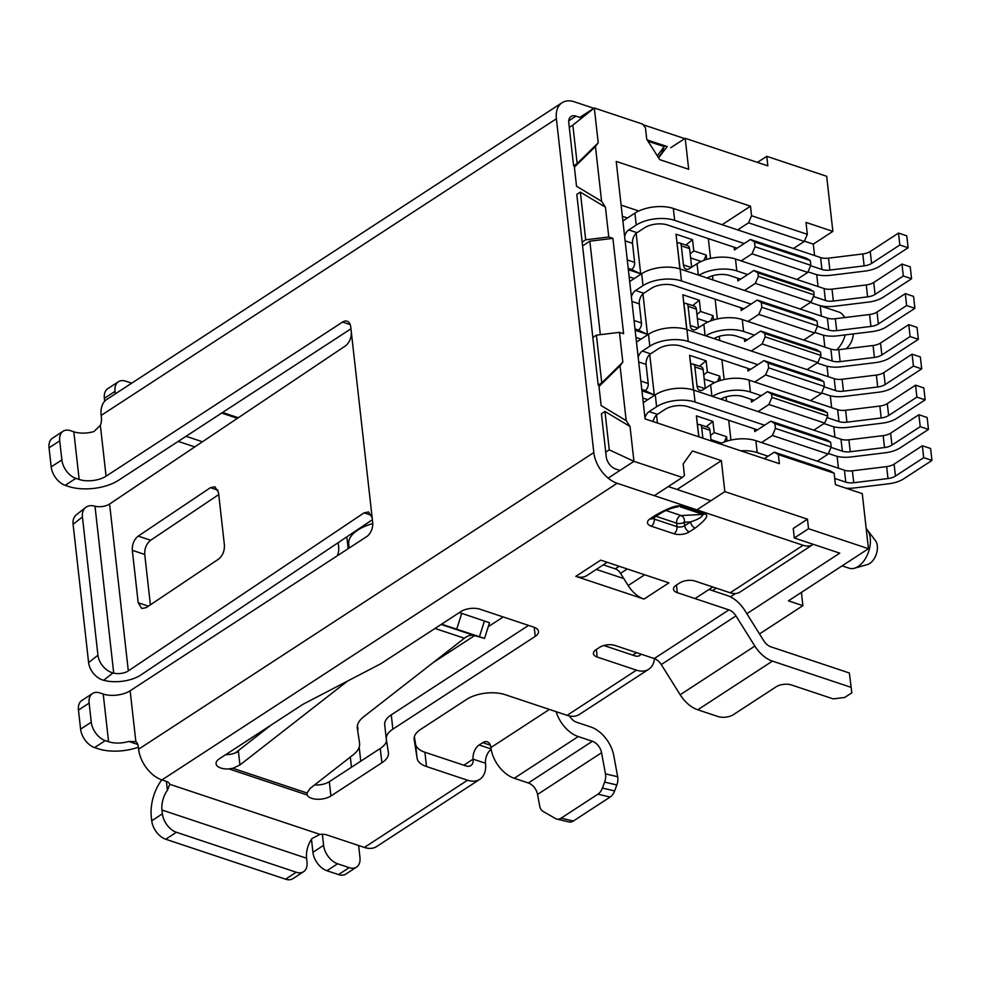 <?xml version="1.0" encoding="UTF-8"?>
<svg xmlns="http://www.w3.org/2000/svg" width="981" height="981" viewBox="0 0 981 981"><rect width="100%" height="100%" fill="white"/><g stroke="black" fill="none" stroke-linecap="round" stroke-linejoin="round"><path stroke-width="1.47" d="M686.872 329.542L683.916 303.215L684.836 303.521M713.481 319.953L712.991 315.6L700.593 311.468L699.343 300.26L682.813 294.754L683.916 303.215M699.343 300.26L692.623 305.618M686.712 329.493L682.813 294.754M684.002 303.926A5.481 3.323 108.4 0 1 686.271 303.497A5.481 3.323 108.4 0 1 688.086 306.379L690.232 325.459A8.216 4.979 -71.6 0 0 692.966 329.775A8.216 4.979 -71.6 0 0 696.363 329.125L703.831 324.257A27.394 13.207 173.6 0 1 742.274 319.561L743.61 331.48L754.475 335.11M698.447 327.777L696.351 309.138A5.481 3.323 -71.6 0 0 694.536 306.256L686.271 303.497M712.795 586.994L695.014 598.569M746.848 613.701L839.761 553.149L794.316 537.993L793.249 528.452L807.473 519.182L724.836 491.628L721.366 460.641L677.086 489.494M735.48 593.542L730.391 596.853M716.277 588.146L712.476 590.623M757.455 162.392L766.774 156.322L826.676 176.298L832.857 231.369L806.002 222.417L807.338 234.336L751.556 215.734L750.49 206.194L722.09 224.71M764.309 458.667L774.267 452.18L778.362 454.62L779.368 463.682L645.093 418.912L616.215 161.424L750.49 206.194M778.362 454.62L834.132 473.222L835.42 484.663L862.274 493.627L868.455 548.698L808.54 528.722L807.473 519.182M605.718 452.155L609.275 449.838L633.947 461.328L682.285 477.44L684.444 475.405L683.156 463.964L692.439 450.99L721.366 460.641M608.159 478.127L633.947 461.328L630.035 426.514L626.197 420.641L620.041 365.815L622.812 362.148L619.477 332.338L596.411 335.159L601.758 382.848L622.812 362.148M582.15 242.111L585.706 239.793L608.772 236.973L612.904 238.358L623.609 333.724L619.477 332.338M608.772 236.973L605.436 207.175L601.598 201.301L595.442 146.463L598.214 142.797L594.314 107.996L642.653 124.109L645.449 127.8L646.737 139.241L659.759 159.658L688.687 169.296L685.204 138.296L767.841 165.85L766.774 156.322M751.556 215.734L748.54 222.822L804.322 241.424L807.338 234.336M804.322 241.424L793.457 248.5M804.432 241.154L813.298 244.11L832.857 231.369M868.455 548.698L788.43 600.838L802.887 605.657L759.515 633.934M813.298 244.11L814.586 255.551M816.719 274.655L818.056 286.538M820.202 305.655L821.367 316.103M823.513 335.208L824.849 347.09M826.995 366.207L828.16 376.655M830.306 395.772L831.643 407.655M833.789 426.76L834.954 437.219M837.1 456.324L838.436 468.207M801.403 592.389L802.887 605.657M794.316 537.993L808.54 528.722M682.285 477.44L654.315 495.663M696.866 509.862L724.836 491.628M609.275 449.838L604.97 411.456L630.035 426.514M619.943 470.439L615.553 468.979A10.95 6.928 56.9 0 1 606.221 456.68L601.414 413.774L604.97 411.456M626.197 420.641L601.12 405.582L598.986 386.514L620.041 365.815M585.706 239.793L580.36 192.117L576.803 194.434L598.202 385.165L601.758 382.848M592.855 337.476L596.411 335.159M600.335 334.68L589.839 241.179L582.579 245.912M612.904 238.358L589.839 241.179M605.436 207.175L580.36 192.117M601.598 201.301L576.521 186.243L574.388 167.175L595.442 146.463M581.721 118.039L575.982 116.126A10.95 6.928 56.9 0 0 571.065 116.481A10.95 6.928 56.9 0 0 568.784 122.907L573.603 165.826L577.159 163.508L598.214 142.797M577.159 163.508L572.843 125.114L569.287 127.432M579.845 117.413L594.314 107.996L572.843 125.114M670.746 147.726L685.204 138.296M844.567 317.574A21.913 13.293 -71.6 0 0 843.17 315.232A21.913 13.293 -71.6 0 0 838.878 312.056L820.226 305.839M845.757 348.844A13.697 8.302 -71.6 0 0 853.311 333.908M836.707 349.849A21.913 13.293 -71.6 0 0 845.193 334.901M842.103 565.865L849.092 568.195A21.913 13.293 -71.6 0 0 854.414 568.232A21.913 13.293 -71.6 0 0 870.245 538.14A21.913 13.293 -71.6 0 0 867.229 529.801A21.913 13.293 -71.6 0 0 866.198 528.636M854.414 568.232L867.412 564.553A13.697 8.302 -71.6 0 0 877.308 545.755A13.697 8.302 -71.6 0 0 875.42 540.543L867.229 529.801M834.132 473.222L830.049 470.77L774.267 452.18M737.675 229.897L748.54 222.822M734.095 247.187L734.413 249.934L750.416 239.511L754.499 241.964L810.281 260.554L810.821 265.324L755.039 246.734L754.499 241.964M755.039 246.734L752.01 253.821L741.145 260.897M737.577 278.187L737.884 280.934L753.886 270.498L757.982 272.951L813.752 291.553L814.132 294.889L758.35 276.299L757.982 272.951M758.35 276.299L755.333 283.374L744.469 290.462M740.888 307.752L741.195 310.499L757.209 300.063L761.293 302.516L817.075 321.118L817.602 325.888L761.832 307.286L761.293 302.516M761.832 307.286L758.803 314.374L747.939 321.449M744.371 338.739L744.677 341.486L760.68 331.063L764.775 333.515L820.545 352.105L816.462 349.665L760.68 331.063M765.143 336.851L762.127 343.939L817.896 362.529L820.925 355.453L765.143 336.851L764.775 333.515M751.262 351.014L762.127 343.939M747.681 368.304L747.988 371.051L763.991 360.628L768.086 363.08L823.868 381.67L819.773 379.218L763.991 360.628M768.626 367.838L765.597 374.926L821.379 393.528L824.396 386.44L768.626 367.838L768.086 363.08M754.732 382.014L765.597 374.926M751.164 399.304L751.471 402.051L767.473 391.615L771.569 394.068L827.339 412.67L823.255 410.217L767.473 391.615M771.937 397.403L768.92 404.491L824.69 423.093L827.719 416.005L771.937 397.403L771.569 394.068M758.055 411.579L768.92 404.491M754.475 428.856L754.781 431.615L770.784 421.18L774.88 423.633L830.662 442.235L826.566 439.782L770.784 421.18M775.419 428.403L772.39 435.49L828.172 454.08L831.189 446.993L775.419 428.403L774.88 423.633M761.526 442.566L772.39 435.49M708.331 238.604L710.551 258.395M712.5 275.771L712.966 279.953M715.124 299.156L717.344 318.96M719.294 336.336L719.76 340.517M721.918 359.708L724.137 379.512M726.087 396.888L726.553 401.07M728.711 420.273L730.931 440.064M796.928 279.499L807.792 272.411L810.821 265.324M810.281 260.554L806.186 258.113L750.416 239.511M807.792 272.411L752.01 253.821M828.172 454.08L817.308 461.168M830.662 442.235L831.189 446.993M824.69 423.093L813.825 430.169M827.339 412.67L827.719 416.005M821.379 393.528L810.514 400.604M823.868 381.67L824.396 386.44M817.896 362.529L807.032 369.616M820.545 352.105L820.925 355.453M803.721 340.051L814.586 332.976L758.803 314.374M814.586 332.976L817.602 325.888M817.075 321.118L812.979 318.666L757.209 300.063M800.251 309.052L811.115 301.976L755.333 283.374M811.115 301.976L814.132 294.889M813.752 291.553L809.668 289.101L753.886 270.498M621.108 205.103L638.803 211.001M641.942 390.818L654.278 394.938L646.05 391.112L645.927 390.009M649.741 354.484L654.278 394.938M641.034 339.119L635.946 337.415M635.148 330.266L647.485 334.374L639.256 330.548L639.134 329.444M642.947 293.932L647.485 334.374M634.241 278.555L629.164 276.863M628.355 269.714L640.691 273.822L632.463 269.996L632.34 268.892M636.154 233.368L640.691 273.822M627.448 218.003L622.371 216.311M698.742 436.803L696.4 415.87L712.917 421.376L714.18 432.584L726.578 436.717L727.056 441.07M722.421 399.696L722.274 398.347M720.275 380.505L719.784 376.152L707.387 372.02L706.124 360.824L689.606 355.306L690.796 364.491A5.481 3.323 108.4 0 1 693.064 364.061A5.481 3.323 108.4 0 1 694.879 366.943L697.025 386.011A8.216 4.979 -71.6 0 0 699.76 390.328A8.216 4.979 -71.6 0 0 703.156 389.69L710.624 384.822A27.394 13.207 173.6 0 1 749.067 380.125L750.404 392.044L761.268 395.662M693.493 390.046L689.606 355.306M715.627 339.132L715.48 337.795M708.834 278.579L708.687 277.243M706.688 259.401L706.197 255.048L693.8 250.915L692.549 239.707L676.019 234.189L680.078 268.99M679.919 268.941L676.019 234.189M656.534 415.037L657.429 423.019M647.828 399.672L642.739 397.979M636.473 342.087L648.478 334.263A27.394 13.207 173.6 0 1 686.921 329.567L688.257 341.486L757.786 364.674M688.257 341.486A27.394 13.207 -6.4 0 0 649.814 346.183L642.347 351.051A8.216 4.979 -71.6 0 0 638.19 357.403M372.768 523.584A38.345 18.492 173.6 0 0 348.721 543.94L349.175 548.023M640.851 381.045L648.22 383.51A5.481 3.323 -71.6 0 1 645.204 390.597L644.971 390.745M648.22 383.51L646.087 364.442A8.216 4.979 108.4 0 1 650.611 353.81L658.079 348.942A16.432 7.922 173.6 0 1 681.145 346.121L750.673 369.31M641.819 389.69L646.05 391.112M824.236 386.821L835.53 390.585A10.95 5.285 173.6 0 0 843.452 391.174L877.713 386.992L876.376 375.073A10.95 5.285 -6.4 0 0 883.832 372.596L912.085 354.19L920.35 356.949L921.686 368.868L893.433 387.274A21.913 10.57 -6.4 0 1 878.535 392.216L844.261 396.41A21.913 10.57 -6.4 0 1 828.418 395.22L821.624 392.964M876.376 375.073L842.115 379.255A10.95 5.285 -6.4 0 1 834.193 378.666L686.921 329.567M877.713 386.992A10.95 5.285 173.6 0 0 885.169 384.515L913.421 366.109L921.686 368.868M912.085 354.19L913.421 366.109M346.833 536.865L348.157 548.686M643.266 402.639L655.271 394.816A27.394 13.207 173.6 0 1 693.714 390.119L695.051 402.038L764.579 425.227M695.051 402.038A27.394 13.207 -6.4 0 0 656.608 406.747L649.14 411.603A8.216 4.979 -71.6 0 0 644.983 417.955M653.052 421.56A8.216 4.979 108.4 0 1 657.405 414.362L664.873 409.494A16.432 7.922 173.6 0 1 687.939 406.674L757.467 429.862M433.271 662.506L474.596 635.614M488.28 626.687L503.216 616.951M711.139 440.935L709.937 430.254A5.481 3.323 -71.6 0 0 708.11 427.373L699.858 424.614A5.481 3.323 108.4 0 1 701.673 427.495L702.874 438.176M724.321 441.977L726.578 436.717M705.241 388.329L703.144 369.69A5.481 3.323 -71.6 0 0 701.329 366.808L693.064 364.061M717.54 381.425L719.784 376.152M691.654 267.224L689.557 248.573A5.481 3.323 -71.6 0 0 687.742 245.704L679.477 242.945A5.481 3.323 108.4 0 1 681.305 245.826L683.438 264.895A8.216 4.979 -71.6 0 0 686.173 269.211A8.216 4.979 -71.6 0 0 689.569 268.573L697.05 263.705A27.394 13.207 173.6 0 1 735.48 259.009L736.817 270.928L747.681 274.545M703.953 260.308L706.197 255.048M677.209 243.374A5.481 3.323 108.4 0 1 679.477 242.945M678.043 242.969L677.123 242.663M692.549 239.707L685.829 245.066M693.8 250.915L690.146 253.821M690.612 257.942L701.17 261.461M622.886 220.97L634.891 213.147A27.394 13.207 173.6 0 1 673.334 208.45L674.67 220.369L744.211 243.558M674.67 220.369A27.394 13.207 -6.4 0 0 636.24 225.066L628.76 229.934A8.216 4.979 -71.6 0 0 624.603 236.286M631.384 269.628L631.617 269.481A5.481 3.323 -71.6 0 0 634.633 262.393L632.5 243.325A8.216 4.979 108.4 0 1 637.025 232.693L644.492 227.825A16.432 7.922 173.6 0 1 667.558 225.005L737.087 248.193M810.649 265.716L821.943 269.468A10.95 5.285 173.6 0 0 829.865 270.069L864.138 265.876A10.95 5.285 173.6 0 0 871.582 263.411L899.835 244.992L908.099 247.752L879.847 266.158A21.913 10.57 -6.4 0 1 864.948 271.099L830.686 275.293A21.913 10.57 -6.4 0 1 814.831 274.104L808.037 271.847M864.138 265.876L862.802 253.956A10.95 5.285 -6.4 0 0 870.245 251.479L898.498 233.073L906.763 235.832L908.099 247.752M862.802 253.956L828.528 258.15A10.95 5.285 -6.4 0 1 820.607 257.549L673.334 208.45M629.679 281.535L641.684 273.711A27.394 13.207 173.6 0 1 680.127 269.002L681.464 280.934L750.992 304.11M681.464 280.934A27.394 13.207 -6.4 0 0 643.021 285.63L635.553 290.499A8.216 4.979 -71.6 0 0 631.396 296.851M638.177 330.192L638.41 330.033A5.481 3.323 -71.6 0 0 641.427 322.957L639.293 303.877A8.216 4.979 108.4 0 1 643.818 293.245L651.286 288.377A16.432 7.922 173.6 0 1 674.352 285.569L743.88 308.745M817.443 326.268L828.737 330.033A10.95 5.285 173.6 0 0 836.658 330.622L870.932 326.428A10.95 5.285 173.6 0 0 878.375 323.963L906.628 305.557L914.893 308.304L886.64 326.722A21.913 10.57 -6.4 0 1 871.741 331.664L837.48 335.845A21.913 10.57 -6.4 0 1 821.624 334.668L814.831 332.4M870.932 326.428L869.583 314.509A10.95 5.285 -6.4 0 0 877.039 312.044L905.291 293.638L913.556 296.385L914.893 308.304M869.583 314.509L835.322 318.702A10.95 5.285 -6.4 0 1 827.4 318.114L680.127 269.002M635.026 329.138L639.256 330.548M905.291 293.638L906.628 305.557M628.232 268.586L632.463 269.996M898.498 233.073L899.835 244.992M813.457 296.483L825.413 300.468A10.95 5.285 173.6 0 0 833.347 301.057L867.609 296.875L866.272 284.944A10.95 5.285 -6.4 0 0 873.728 282.479L901.968 264.073L910.233 266.82L911.57 278.751L883.317 297.157A21.913 10.57 -6.4 0 1 868.418 302.099L834.157 306.28A21.913 10.57 -6.4 0 1 818.301 305.103L810.367 302.455M866.272 284.944L832.011 289.137A10.95 5.285 -6.4 0 1 824.077 288.549L735.48 259.009M740.569 279.18L729.705 275.563A16.432 7.922 173.6 0 0 707.203 278.04M698.938 275.281A27.394 13.207 -6.4 0 1 736.817 270.928M867.609 296.875A10.95 5.285 173.6 0 0 875.064 294.398L903.305 275.992L911.57 278.751M901.968 264.073L903.305 275.992M697.405 318.494L707.963 322.013M700.593 311.468L696.939 314.386M710.747 320.873L712.991 315.6M705.719 335.833A27.394 13.207 -6.4 0 1 743.61 331.48M820.251 357.035L832.207 361.02A10.95 5.285 173.6 0 0 840.141 361.621L874.402 357.427A10.95 5.285 173.6 0 0 881.858 354.95L910.098 336.544L918.363 339.303L890.11 357.709A21.913 10.57 -6.4 0 1 875.211 362.651L840.95 366.845A21.913 10.57 -6.4 0 1 825.095 365.655L817.161 363.019M747.363 339.745L736.498 336.115A16.432 7.922 173.6 0 0 713.996 338.592M874.402 357.427L873.065 345.508A10.95 5.285 -6.4 0 0 880.521 343.031L908.762 324.625L917.027 327.384L918.363 339.303M873.065 345.508L838.804 349.69A10.95 5.285 -6.4 0 1 830.87 349.101L742.274 319.561M908.762 324.625L910.098 336.544M704.199 379.058L714.757 382.578M707.387 372.02L703.733 374.938M706.124 360.824L699.416 366.183M690.796 364.491L693.665 390.107L840.987 439.23A10.95 5.285 -6.4 0 0 848.908 439.819L850.245 451.738L884.506 447.544A10.95 5.285 173.6 0 0 891.962 445.08L920.215 426.661L928.467 429.42L900.227 447.827A21.913 10.57 -6.4 0 1 885.328 452.768L851.054 456.962A21.913 10.57 -6.4 0 1 835.211 455.785L828.418 453.516M712.513 396.385A27.394 13.207 -6.4 0 1 750.404 392.044M827.044 417.587L839 421.585A10.95 5.285 173.6 0 0 846.934 422.173L881.196 417.98A10.95 5.285 173.6 0 0 888.639 415.515L916.892 397.109L925.157 399.856L896.904 418.274A21.913 10.57 -6.4 0 1 882.005 423.203L847.743 427.397A21.913 10.57 -6.4 0 1 831.888 426.22L823.954 423.571M754.156 400.297L743.291 396.68A16.432 7.922 173.6 0 0 720.79 399.144M881.196 417.98L879.859 406.06A10.95 5.285 -6.4 0 0 887.302 403.596L915.555 385.177L923.82 387.936L925.157 399.856M879.859 406.06L845.597 410.254A10.95 5.285 -6.4 0 1 837.664 409.666L749.067 380.125M915.555 385.177L916.892 397.109M691.63 364.074L690.71 363.767M710.992 439.611L721.538 443.13M714.18 432.584L710.526 435.49M712.917 421.376L706.21 426.735M698.913 436.852L696.4 415.87M697.589 425.043A5.481 3.323 108.4 0 1 699.858 424.614M834.721 478.446L845.794 482.137A10.95 5.285 173.6 0 0 853.728 482.726L887.989 478.544L886.652 466.625A10.95 5.285 -6.4 0 0 894.096 464.148L922.348 445.742L930.613 448.501L931.95 460.42L903.697 478.826A21.913 10.57 -6.4 0 1 888.798 483.768L854.537 487.949A21.913 10.57 -6.4 0 1 845.904 488.158M886.652 466.625L852.391 470.806A10.95 5.285 -6.4 0 1 844.457 470.218L755.861 440.677A27.394 13.207 173.6 0 0 719.993 443.89M740.765 450.806A27.394 13.207 -6.4 0 1 757.197 452.597L768.062 456.214M887.989 478.544A10.95 5.285 173.6 0 0 895.432 476.067L923.685 457.661L931.95 460.42M922.348 445.742L923.685 457.661M698.423 424.638L697.503 424.332M884.506 447.544L883.17 435.625A10.95 5.285 -6.4 0 0 890.625 433.161L918.878 414.742L927.131 417.501L928.467 429.42M883.17 435.625L848.908 439.819M831.03 447.385L842.323 451.15A10.95 5.285 173.6 0 0 850.245 451.738M918.878 414.742L920.215 426.661M161.742 779.87A35.61 21.594 108.4 0 0 151.307 816.977L151.736 820.79A16.432 10.386 56.9 0 0 165.74 839.233L285.557 879.184A16.432 10.386 56.9 0 0 292.927 878.645L303.595 871.692A16.432 10.386 -123.1 0 0 307.016 862.054L306.587 858.24L161.975 810.024A19.166 11.625 -71.6 0 1 167.395 790.306L169.762 784.285L319.965 834.377A10.95 5.285 173.6 0 1 327.2 835.039L364.392 847.437A27.394 17.315 56.9 0 0 376.667 846.542L479.807 779.331A27.394 17.315 -123.1 0 0 485.509 763.267A10.95 6.646 108.4 0 1 491.162 749.374M569.434 715.958A10.95 6.928 56.9 0 0 576.644 722.261L590.77 726.97A27.394 17.315 -123.1 0 1 613.787 755.591L617.662 776.731L605.449 773.85L601.574 752.721A10.95 6.928 56.9 0 0 592.377 741.268L578.25 736.559L514.228 778.276A27.394 17.315 56.9 0 1 490.905 747.547A10.95 6.646 -71.6 0 0 487.25 741.795A10.95 6.646 -71.6 0 0 482.713 742.654L479.157 744.971A10.95 6.646 -71.6 0 0 473.112 759.135A10.95 6.928 56.9 0 1 470.831 765.56A10.95 6.928 56.9 0 1 465.926 765.916L424.896 752.243A27.394 13.207 -6.4 0 1 415.503 743.978L414.374 736.719M641.083 654.168A10.95 6.928 56.9 0 1 639.771 655.48A10.95 6.928 56.9 0 1 634.854 655.835L603.867 645.51M654.486 658.643A27.394 17.315 -123.1 0 1 648.735 669.25A27.394 17.315 -123.1 0 1 636.461 670.146L597.208 657.049A10.95 5.285 173.6 0 1 593.431 653.64A10.95 5.285 173.6 0 1 596.056 649.667L599.612 647.35A10.95 5.285 173.6 0 1 614.989 645.461L654.241 658.558A10.95 6.928 -123.1 0 1 661.28 664.566L680.176 694.744A27.394 17.315 56.9 0 0 697.773 709.79L718.018 716.535A10.95 5.285 -6.4 0 0 733.396 714.659L776.069 686.847A10.95 5.285 173.6 0 1 791.446 684.971L833.176 698.877L844.702 697.466L851.827 692.831L849.35 672.991L851.827 692.831M668.294 486.564L710.845 500.751M849.35 672.991L770.845 646.81A10.95 6.928 56.9 0 1 763.807 640.789L744.922 610.623A27.394 17.315 -123.1 0 0 727.326 595.577L708.993 589.471M603.29 564.86L615.259 568.845A8.216 5.187 -123.1 0 1 620.532 573.358L623.806 578.582L596.301 569.409M441.119 624.456L474.387 635.553A21.913 13.293 108.4 0 0 464.393 638.239L363.693 716.755C358.936 720.545 356.814 724.432 357.329 728.454L359.561 743.144C360.076 747.166 357.955 751.054 353.197 754.83L310.18 788.381L307.004 792.991L307.237 795.015A13.697 6.609 173.6 0 0 317.157 799.257A13.697 6.609 173.6 0 0 330.916 795.983L381.879 762.777A27.394 13.207 173.6 0 0 388.439 752.832A27.394 13.207 173.6 0 0 388.402 752.562L386.342 739.367A27.394 13.207 -6.4 0 1 386.306 739.098L384.711 724.8A27.394 13.207 173.6 0 1 391.272 714.855L528.538 625.4M386.612 741.084A27.394 13.207 -6.4 0 1 380.272 748.466L329.309 781.685A13.697 6.609 -6.4 0 1 314.643 784.898M386.306 739.098A27.394 13.207 -6.4 0 1 392.866 729.153L535.234 636.387A13.697 6.609 173.6 0 0 538.508 631.421A13.697 6.609 173.6 0 0 533.799 627.153L480.077 609.238A13.697 6.609 173.6 0 0 460.862 611.592L380.836 663.732L302.945 704.321L219.364 758.791A13.697 6.609 173.6 0 0 216.078 763.758A13.697 6.609 173.6 0 0 220.799 768.025A13.697 6.609 173.6 0 0 228.978 768.92L232.914 768.295L239.94 764.959L238.42 751.372A13.697 6.609 -6.4 0 1 225.691 754.671M676.424 585.081L677.282 592.659A10.95 5.285 173.6 0 1 673.506 589.25A10.95 5.285 173.6 0 1 676.13 585.277L679.686 582.959A10.95 5.285 173.6 0 1 695.063 581.071L730.183 592.782A21.913 13.844 56.9 0 0 740.005 592.07L812.906 544.565A21.913 13.844 -123.1 0 1 803.083 545.277L617.159 483.277A27.394 17.315 -123.1 0 1 593.824 452.548L556.386 118.775A27.394 17.315 -123.1 0 1 562.088 102.711A27.394 17.315 -123.1 0 1 574.375 101.816L593.824 108.302M647.202 139.976L667.215 146.549L658.607 157.855M643.131 124.746L684.726 138.615M562.088 102.711L106.868 399.365A27.394 17.315 56.9 0 0 101.166 415.417L101.435 417.808A10.95 6.646 -71.6 0 1 100.356 425.276L106.071 476.19L342.577 322.062A10.95 6.646 -71.6 0 1 347.115 321.204A10.95 6.646 -71.6 0 1 350.757 326.967L372.682 522.468A10.95 6.646 -71.6 0 1 366.649 536.644L130.142 690.759A19.166 9.246 -6.4 0 1 103.226 694.045L99.927 692.942A16.432 10.386 -123.1 0 0 92.557 693.481A16.432 10.386 -123.1 0 0 89.136 703.119L91.27 722.188A16.432 10.386 -123.1 0 0 105.274 740.63L108.584 741.734A19.166 9.246 173.6 0 0 128.756 741.452L135.856 741.673A10.95 6.646 -71.6 0 1 138.333 746.823L138.603 749.202A27.394 17.315 56.9 0 0 161.939 779.932L166.071 781.305A10.95 5.285 173.6 0 1 169.762 784.285L169.848 784.726M677.282 592.659L728.92 609.888A10.95 6.928 56.9 0 1 735.958 615.909L661.28 664.566M414.129 739L414.19 739.539A27.394 13.207 173.6 0 1 414.154 739.269A27.394 13.207 173.6 0 1 420.714 729.337L466.686 699.367A27.394 13.207 173.6 0 1 505.129 694.671L567.104 715.333A27.394 17.315 56.9 0 0 579.391 714.438L648.735 669.25M414.19 739.539L417.109 758.276A27.394 13.207 173.6 0 0 426.502 766.541L467.532 780.226A27.394 17.315 -123.1 0 0 479.807 779.331M607.214 562.297L586.883 575.553A24.648 15.573 56.9 0 1 575.835 576.35L644.002 599.084A24.648 15.573 56.9 0 1 628.171 585.547L644.676 574.78M644.002 599.084L668.895 582.861L600.728 560.126L575.835 576.35M704.481 513.885A5.481 3.323 108.4 0 1 702.997 514.412C702.188 516.999 698.043 519.501 690.563 521.904A5.481 3.458 -123.1 0 0 695.235 528.048C706.259 519.599 709.337 514.866 704.481 513.885L681.758 506.306C678.153 504.492 669.557 507.373 655.982 514.964A5.481 3.458 -123.1 0 0 658.435 514.792L652.181 518.814M680.176 694.744L754.855 646.074A27.394 17.315 -123.1 0 0 772.452 661.12L850.956 687.289M754.855 646.074L735.958 615.909M578.25 736.559A27.394 17.315 -123.1 0 1 556.129 711.679M514.228 778.276L528.354 782.985A10.95 6.928 -123.1 0 1 537.563 794.438L539.648 805.83A10.95 7.075 103.2 0 0 542.996 811.361L555.577 818.583A10.95 7.075 103.2 0 0 556.84 819.086L569.054 821.955A10.95 7.075 -76.8 0 0 573.345 821.023L610.133 797.05A10.95 7.075 -76.8 0 0 614.633 790.931L616.841 784.972A10.95 7.075 -76.8 0 0 617.662 776.731M311.468 839.307L312.927 852.293A16.432 10.386 56.9 0 0 326.918 870.736L338.494 874.586A16.432 10.386 56.9 0 0 345.864 874.059L356.532 867.106A16.432 10.386 -123.1 0 0 359.953 857.468L358.617 845.512M356.532 867.106A16.432 10.386 -123.1 0 1 349.162 867.633L337.599 863.783A16.432 10.386 -123.1 0 1 323.595 845.34L322.357 834.279M319.965 834.377L312.007 838.522A19.166 11.625 108.4 0 0 306.587 858.24M303.595 871.692A16.432 10.386 -123.1 0 1 296.225 872.232L176.408 832.28A16.432 10.386 -123.1 0 1 162.405 813.838L161.975 810.024M350.965 328.807L118.468 480.322A35.61 17.18 -6.4 0 1 68.498 486.429L65.187 485.325A16.432 10.386 56.9 0 1 51.184 466.882L49.05 447.814A16.432 10.386 56.9 0 1 52.471 438.176L63.14 431.223A16.432 10.386 -123.1 0 1 70.509 430.696L73.82 431.787A19.166 9.246 -6.4 0 0 93.992 431.517L100.356 425.276M337.243 555.798L337.623 554.878A10.95 6.646 -71.6 0 0 338.69 547.41L338.163 542.677M115.304 393.872L115.022 391.37A16.432 10.386 -123.1 0 1 118.443 381.732A16.432 10.386 -123.1 0 1 125.813 381.192L131.724 383.166M118.443 381.732L107.775 388.684A16.432 10.386 56.9 0 0 104.354 398.323L104.673 401.241M51.184 466.882L61.864 459.93A16.432 10.386 -123.1 0 0 75.856 478.372L79.167 479.476A19.166 9.246 173.6 0 0 106.071 476.19M61.864 459.93L59.718 440.861A16.432 10.386 -123.1 0 1 63.14 431.223M372.375 519.734L140.921 674.94A27.394 13.207 -6.4 0 1 104.427 680.471L103.643 680.274L112.974 672.929A16.432 11.355 -128.2 0 1 97.941 655.234L82.429 516.95A16.432 11.355 -128.2 0 1 85.703 507.435A16.432 11.355 -128.2 0 1 94.25 506.049L94.998 506.233A10.95 5.285 -6.4 0 0 109.602 504.013L345.386 345.95C349.567 342.541 351.529 337.807 351.296 331.737M372.155 517.698L368.562 511.959L364.098 512.842L128.315 670.906A10.95 5.285 173.6 0 1 113.722 673.125L94.998 506.233M138.223 536.104L210.461 487.667L214.925 486.784L218.518 492.523L224.391 544.982C224.637 551.052 222.662 555.786 218.481 559.195L146.243 607.619L141.791 608.502L138.198 602.763L132.312 550.316C132.067 544.247 134.041 539.501 138.223 536.104L150.645 540.249C146.476 543.646 144.501 548.391 144.734 554.461L132.312 550.316M138.382 747.179A35.61 17.18 -6.4 0 1 97.916 748.687L94.605 747.583A16.432 10.386 56.9 0 1 80.601 729.141L91.27 722.188M92.557 693.481L81.889 700.434A16.432 10.386 56.9 0 0 78.468 710.072L80.601 729.141M150.387 604.848L144.734 554.461M218.738 494.583L150.645 540.249M112.974 672.929L113.722 673.125M85.703 507.435L76.359 514.78A16.432 11.355 51.8 0 0 73.097 524.295L88.609 662.58A16.432 11.355 51.8 0 0 103.643 680.274M657.295 155.795L664.162 146.61L661.93 152.742L658.374 157.487M605.449 773.85A10.95 7.075 103.2 0 1 604.639 782.102L602.432 788.05A10.95 7.075 103.2 0 1 597.92 794.181L561.132 818.154A10.95 7.075 103.2 0 1 556.84 819.086M623.806 578.582L628.171 585.547M666.062 510.537L681.121 515.552A5.481 4.243 -93 0 1 684.297 522.235L690.563 521.904L684.689 525.73A5.481 3.458 56.9 0 0 689.361 531.874A10.95 5.285 173.6 0 1 673.984 533.762L651.261 526.184A10.95 5.285 173.6 0 1 650.109 518.79L655.982 514.964M658.435 514.792C664.284 510.745 670.918 508.06 678.349 506.699L675.774 507.079M347.446 681.145L239.94 764.959M235.403 752.905L271.026 725.131M474.387 635.553L484.553 638.41L489.531 622.751L459.366 612.561M358.016 729.41L357.44 725.425M232.914 768.295L307.004 792.991L307.237 795.015L228.978 768.92M441.56 624.174L484.553 638.41M705.106 335.625L703.831 324.257M696.351 309.138L688.086 306.379M649.814 346.183L648.478 334.263M642.347 351.051L650.611 353.81M883.832 372.596L885.169 384.515M842.115 379.255L843.452 391.174M835.53 390.585L834.193 378.666M646.087 364.442L638.705 361.977M645.204 390.597L641.782 389.457M656.608 406.747L655.271 394.816M698.313 275.072L697.05 263.705M689.557 248.573L681.305 245.826M636.24 225.066L634.891 213.147M631.617 269.481L628.208 268.34M627.264 259.94L634.633 262.393M632.5 243.325L625.118 240.86M628.76 229.934L637.025 232.693M643.021 285.63L641.684 273.711M638.41 330.033L635.001 328.905M634.057 320.493L641.427 322.957M639.293 303.877L631.911 301.425M635.553 290.499L643.818 293.245M877.039 312.044L878.375 323.963M835.322 318.702L836.658 330.622M828.737 330.033L827.4 318.114M870.245 251.479L871.582 263.411M828.528 258.15L829.865 270.069M821.943 269.468L820.607 257.549M683.438 264.895L691.225 267.494M825.413 300.468L824.077 288.549M832.011 289.137L833.347 301.057M873.728 282.479L875.064 294.398M880.521 343.031L881.858 354.95M838.804 349.69L840.141 361.621M832.207 361.02L830.87 349.101M690.232 325.459L698.018 328.046M703.144 369.69L694.879 366.943M711.899 396.189L710.624 384.822M887.302 403.596L888.639 415.515M845.597 410.254L846.934 422.173M839 421.585L837.664 409.666M697.025 386.011L704.812 388.611M709.937 430.254L701.673 427.495M755.861 440.677L757.197 452.597M845.794 482.137L844.457 470.218M852.391 470.806L853.728 482.726M894.096 464.148L895.432 476.067M649.14 411.603L657.405 414.362M890.625 433.161L891.962 445.08M842.323 451.15L840.987 439.23M632.733 655.124L636.534 652.647M490.905 747.547L549.397 709.435M463.792 765.217L473.112 759.135L485.509 763.267M359.193 747.142L360.763 761.182M596.362 649.471L597.208 657.049M730.183 592.782L803.083 545.277M556.386 118.775L101.166 415.417M138.603 749.202L593.824 452.548M130.142 690.759L135.856 741.673M617.159 483.277L161.939 779.932M654.241 658.558L728.92 609.888M567.104 715.333L636.461 670.146M364.392 847.437L467.532 780.226M695.235 528.048L689.361 531.874M772.452 661.12L697.773 709.79M490.365 745.204L482.713 742.654M479.157 744.971L491.089 748.944M424.896 752.243L426.502 766.541M312.927 852.293L323.595 845.34M337.599 863.783L326.918 870.736M338.494 874.586L349.162 867.633M151.736 820.79L162.405 813.838M176.408 832.28L165.74 839.233M167.395 790.306L166.402 781.428M575.982 116.126L568.759 120.835M186.034 436.287L202.454 441.769M237.439 418.323L221.669 413.062M337.623 554.878L337.697 555.504M115.022 391.37L104.354 398.323M79.167 479.476L73.82 431.787M75.856 478.372L65.187 485.325M350.229 324.613L342.577 322.062M109.602 504.013L128.315 670.906M371.627 515.344L364.098 512.842M137.806 744.469L128.756 741.452M105.274 740.63L94.605 747.583M108.584 741.734L103.226 694.045M89.136 703.119L78.468 710.072M88.609 662.58L97.941 655.234M82.429 516.95L73.097 524.295M138.198 602.763L148.413 606.172M217.99 490.181L210.461 487.667M59.718 440.861L49.05 447.814M664.824 145.85A5.481 3.323 108.4 0 0 664.162 146.61L647.987 141.215M222.54 412.498L238.297 417.747M285.557 879.184L296.225 872.232M417.109 758.276L415.503 743.978M528.354 782.985L592.377 741.268M601.574 752.721L537.563 794.438M561.132 818.154L573.345 821.023M610.133 797.05L597.92 794.181M602.432 788.05L614.633 790.931M616.841 784.972L604.639 782.102M627.264 568.98L620.532 573.358M615.259 568.845L619.183 566.282M681.758 506.306L680.274 506.834L702.997 514.412L681.121 515.552A5.481 3.323 108.4 0 0 676.608 523.18L656.081 516.325M684.297 522.235L684.689 525.73A5.481 2.636 173.6 0 1 677 526.674L676.608 523.18A5.481 2.636 -6.4 0 0 684.297 522.235M673.984 533.762A5.481 3.323 -71.6 0 0 677 526.674L654.278 519.096A5.481 3.323 108.4 0 1 651.261 526.184M654.119 517.6L654.278 519.096A5.481 2.636 173.6 0 1 652.941 518.373M650.109 518.79A5.481 3.458 56.9 0 0 652.561 518.618M329.309 781.685L330.916 795.983M381.879 762.777L380.272 748.466M391.272 714.855L392.866 729.153M535.234 636.387L534.216 627.3M464.393 638.239L435 628.441M461.732 613.346L456.766 629.005M479.488 636.583L484.455 620.924M844.923 317.525L843.17 315.232M194.79 446.907L178.211 441.389M351.468 767.24L350.327 757.074"/></g></svg>
